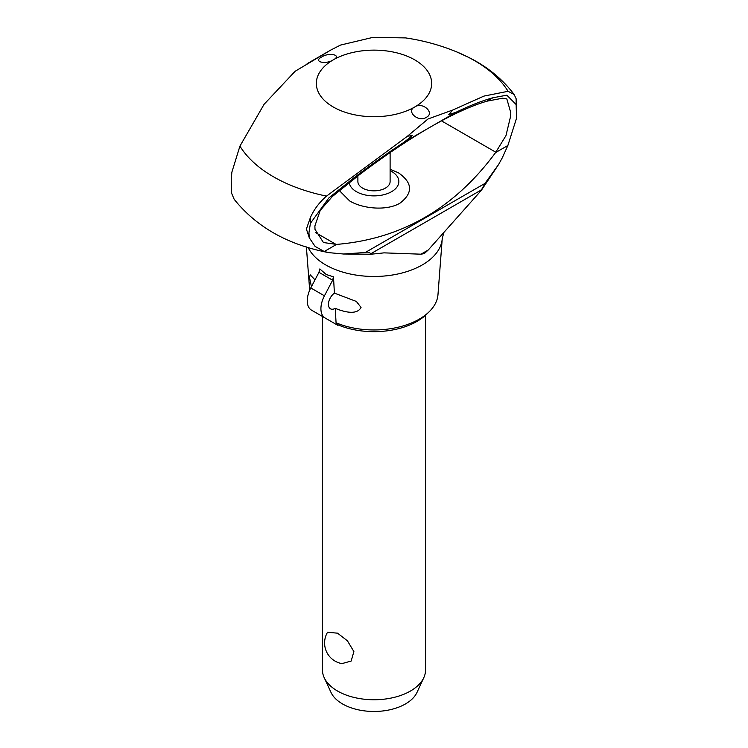<?xml version="1.0" encoding="UTF-8"?>
<svg xmlns="http://www.w3.org/2000/svg" width="748" height="748" viewBox="0 0 748 748"><rect width="100%" height="100%" fill="white"/><g stroke="black" fill="none" stroke-linecap="round" stroke-linejoin="round"><path stroke-width="1.12" d="M370.868 253.441L370.699 254.226L343.5 254.011L328.737 252.628L324.23 251.515L315.095 246.41L309.298 237.817L306.399 229.038L310.401 217.528C313.936 209.524 319.312 202.381 326.539 196.107L407.492 136.183L428.006 118.988L452.895 109.965L448.735 114.584L455.831 112.359C469.407 105.749 481.749 100.887 492.857 97.773L506.845 95.192L516.139 104.552L516.55 118.175L507.873 145.486L502.291 157.8L498.635 164.438L481.319 190.366L428.267 249.972L424.238 253.637L420.974 254.189L383.995 252.861L377.057 253.637M452.895 109.965L483.909 96.099L508.07 91.303A142.223 82.112 180 0 0 456.476 51.808A142.223 82.112 180 0 0 456.336 51.752C439.974 45.067 423.041 40.448 405.538 37.905L372.841 37.4L340.508 45.076L330.588 50.153L295.105 71.294L264.091 104.299L239.93 146.112L231.861 172.19L231.235 179.997L231.45 192.872L234.189 199.323C256.48 227.083 287.999 244.848 328.737 252.628M508.07 91.303L514.128 94.472L516.139 98.745L516.765 103.364L516.55 118.175M443.854 232.544L442.246 238.5A68.292 39.429 180 0 1 442.227 238.771L437.982 294.6A64.047 36.979 180 0 1 428.913 312.01A64.047 36.979 180 0 1 336.067 322.771L338.302 324.987A60.915 35.165 180 0 0 426.229 314.59L428.913 312.01M390.11 152.573L390.11 181.54A16.11 9.303 180 0 1 380.162 190.132A16.11 9.303 180 0 1 362.612 188.113A16.11 9.303 180 0 1 357.89 181.54L357.89 175.855M390.11 170.619A24.852 14.343 180 0 1 391.569 171.395A24.852 14.343 180 0 1 391.569 191.684A24.852 14.343 180 0 1 356.431 191.684A24.852 14.343 180 0 1 349.194 182.372M390.11 169.226L398.375 172.769C412.69 182.774 413.242 192.9 400.021 203.138C386.725 211.132 362.574 208.776 349.625 200.913L339.237 190.45M377.067 253.637L369.858 254.292M359.003 175.06L332.29 196.565L320.209 210.45L314.88 225.971L315.002 229.374L323.445 242.53L336.535 244.409C401.339 239.042 454.354 208.43 495.569 152.592L505.957 135.64L510.566 116.464L510.828 112.836L506.826 98.904L502.721 98.184L486.939 101.186C471.418 105.749 452.867 114.192 431.287 126.534L428.604 128.076C406.772 140.811 383.565 156.472 359.003 175.051L353.075 178.482C370.961 164.85 387.95 152.779 404.051 142.251L412.242 135.65L407.492 136.183M426.295 117.343C418.581 122.784 405.528 111.209 414.775 106.973A57.661 33.295 180 0 1 333.225 106.973A57.661 33.295 180 0 1 333.225 59.887C325.474 64.983 312.655 61.635 321.705 56.96C329.419 51.949 342.472 55.165 333.225 59.887A57.661 33.295 180 0 1 414.775 59.887A57.661 33.295 180 0 1 414.775 106.973C422.526 101.391 435.345 113.107 426.295 117.343M495.569 152.592L507.873 145.486M485.555 182.699L481.273 190.123M370.765 253.918C369.68 252.113 367.577 251.674 364.444 252.618M324.23 251.515L336.535 244.409M309.298 237.817L308.933 232.88L310.401 223.334L328.821 197.977L353.065 178.473M335.254 308.335A9.668 5.582 -60 0 1 330.448 308.802A9.668 5.582 -60 0 1 328.437 304.38A9.668 5.582 -60 0 1 334.403 293.113L356.357 301.444L361.041 307.419C356.824 315.703 343.21 311.626 335.254 308.335L336.067 322.771M311.439 286.671L309.513 277.667L310.196 274.787L314.992 279.892M333.486 276.835L332.626 280.219L318.957 272.328L319.826 268.943L326.24 274.516L333.486 276.835L334.403 293.113M322.453 316.46L322.453 669.993A51.547 29.761 0 0 0 324.193 677.651A51.547 29.761 0 0 0 337.554 691.04A51.547 29.761 0 0 0 387.38 698.735A51.547 29.761 0 0 0 423.807 677.651A51.547 29.761 0 0 0 425.547 669.993L425.547 315.226M327.531 632.275L337.554 633.173L347.437 640.83L353.879 651.573L351.167 661.045L341.976 663.607A20.944 20.944 0 0 1 327.531 632.275M423.807 677.651L417.01 692.386A44.506 25.694 180 0 1 385.557 710.591A44.506 25.694 180 0 1 342.528 703.943A44.506 25.694 180 0 1 330.99 692.386L324.193 677.651M320.92 308.718A20.299 11.716 -60 0 1 324.445 295.815L310.775 287.924A20.299 11.716 120 0 0 307.26 300.827A20.299 11.716 120 0 0 311.458 310.111L325.128 318.003A20.299 11.716 -60 0 1 320.92 308.718M318.957 272.328L310.775 287.924M332.626 280.219L324.445 295.815M325.128 318.003L337.759 325.296L338.302 324.987M486.939 101.186L492.857 97.773M481.198 189.749L481.319 190.366M420.974 254.189L428.267 249.972M498.635 164.438L484.985 183.4L365.305 252.497L343.5 254.011M336.17 244.465L315.675 232.637M495.868 152.265L441.488 120.858M326.53 196.107A142.223 82.112 180 0 1 239.93 146.112M442.227 238.771A68.292 39.429 180 0 1 422.293 264.923A68.292 39.429 180 0 1 325.707 264.923A68.292 39.429 180 0 1 308.139 247.476M404.051 142.251L428.604 128.076M431.287 126.534L455.831 112.359M370.83 253.731L481.226 189.992M516.139 104.552L516.139 98.745M310.401 223.334L310.401 217.528M456.476 51.808L468.781 57.437C487.369 66.712 502.478 79.054 514.128 94.472M330.588 50.153L307.101 63.711M309.681 290.205L306.39 246.934M231.235 179.997L231.235 190.011"/></g></svg>
